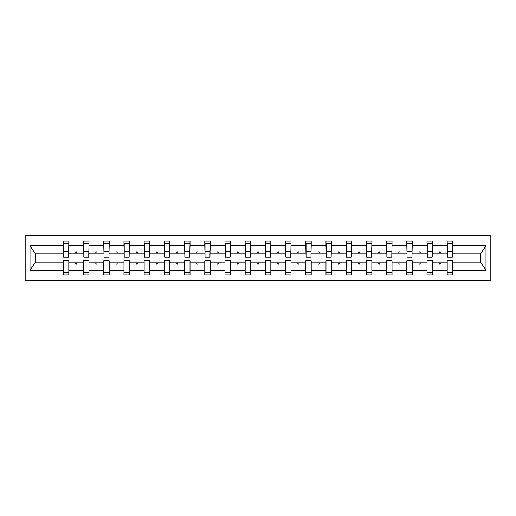 <?xml version="1.0" encoding="UTF-8"?>
<svg xmlns="http://www.w3.org/2000/svg" width="516" height="516" viewBox="0 0 516 516"><rect width="100%" height="100%" fill="white"/><g stroke="black" fill="none" stroke-linecap="round" stroke-linejoin="round"><path stroke-width="0.77" d="M25.8 280.665L490.2 280.665L490.2 235.335L25.8 235.335L25.8 280.665M452.384 255.149L452.642 253.208L481.009 253.208L485.982 245.732L485.982 270.268L452.642 270.268L452.642 260.851L447.204 260.851L447.204 262.792L432.44 262.792L432.44 260.851L427.003 260.851L427.003 262.792L412.239 262.792L412.239 260.851L406.802 260.851L406.802 262.792L392.037 262.792L392.037 260.851L386.6 260.851L386.6 262.792L371.836 262.792L371.836 260.851L366.392 260.851L366.392 262.792L351.628 262.792L351.628 260.851L346.191 260.851L346.191 262.792L331.427 262.792L331.427 260.851L325.989 260.851L325.989 262.792L311.225 262.792L311.225 260.851L305.788 260.851L305.788 262.792L291.024 262.792L291.024 260.851L285.587 260.851L285.587 262.792L270.823 262.792L270.823 260.851L265.379 260.851L265.379 262.792L250.621 262.792L250.621 260.851L245.177 260.851L245.177 262.792L230.413 262.792L230.413 260.851L224.976 260.851L224.976 262.792L210.212 262.792L210.212 260.851L204.775 260.851L204.775 262.792L190.011 262.792L190.011 260.851L184.573 260.851L184.573 262.792L169.809 262.792L169.809 260.851L164.372 260.851L164.372 262.792L149.608 262.792L149.608 260.851L144.164 260.851L144.164 262.792L129.4 262.792L129.4 260.851L123.963 260.851L123.963 262.792L109.199 262.792L109.199 260.851L103.761 260.851L103.761 262.792L88.997 262.792L88.997 260.851L83.56 260.851L83.56 262.792L68.796 262.792L68.796 274.835L63.358 274.835L63.358 262.792L34.991 262.792L30.018 270.268L30.018 245.732L34.991 253.208L63.358 253.208L63.358 245.732L30.018 245.732M452.642 270.268L452.642 274.835L447.204 274.835L447.204 262.792M452.642 253.208L452.642 241.165L447.204 241.165L447.204 245.732L432.44 245.732L432.182 255.149M447.462 255.149L447.204 245.732M447.204 270.268L432.44 270.268L432.44 274.835L427.003 274.835L427.003 262.792M432.44 245.732L432.44 241.165L427.003 241.165L427.003 245.732L412.239 245.732L411.981 255.149M427.261 255.149L427.003 245.732M427.003 270.268L412.239 270.268L412.239 274.835L406.802 274.835L406.802 262.792M412.239 245.732L412.239 241.165L406.802 241.165L406.802 245.732L392.037 245.732L391.779 255.149M407.06 255.149L406.802 245.732M406.802 270.268L392.037 270.268L392.037 274.835L386.6 274.835L386.6 262.792M392.037 245.732L392.037 241.165L386.6 241.165L386.6 245.732L371.836 245.732L371.572 255.149M386.858 255.149L386.6 245.732M386.6 270.268L371.836 270.268L371.836 274.835L366.392 274.835L366.392 262.792M371.836 245.732L371.836 241.165L366.392 241.165L366.392 245.732L351.628 245.732L351.37 255.149M366.657 255.149L366.392 245.732M366.392 270.268L351.628 270.268L351.628 274.835L346.191 274.835L346.191 262.792M351.628 245.732L351.628 241.165L346.191 241.165L346.191 245.732L331.427 245.732L331.169 255.149M346.449 255.149L346.191 245.732M346.191 270.268L331.427 270.268L331.427 274.835L325.989 274.835L325.989 262.792M331.427 245.732L331.427 241.165L325.989 241.165L325.989 245.732L311.225 245.732L310.967 255.149M326.247 255.149L325.989 245.732M325.989 270.268L311.225 270.268L311.225 274.835L305.788 274.835L305.788 262.792M311.225 245.732L311.225 241.165L305.788 241.165L305.788 245.732L291.024 245.732L290.766 255.149M306.046 255.149L305.788 245.732M305.788 270.268L291.024 270.268L291.024 274.835L285.587 274.835L285.587 262.792M291.024 245.732L291.024 241.165L285.587 241.165L285.587 245.732L270.823 245.732L270.565 255.149M285.845 255.149L285.587 245.732M285.587 270.268L270.823 270.268L270.823 274.835L265.379 274.835L265.379 262.792M270.823 245.732L270.823 241.165L265.379 241.165L265.379 245.732L250.621 245.732L250.357 255.149M265.643 255.149L265.379 245.732M265.379 270.268L250.621 270.268L250.621 274.835L245.177 274.835L245.177 262.792M250.621 245.732L250.621 241.165L245.177 241.165L245.177 245.732L230.413 245.732L230.155 255.149M245.435 255.149L245.177 245.732M245.177 270.268L230.413 270.268L230.413 274.835L224.976 274.835L224.976 262.792M230.413 245.732L230.413 241.165L224.976 241.165L224.976 245.732L210.212 245.732L209.954 255.149M225.234 255.149L224.976 245.732M224.976 270.268L210.212 270.268L210.212 274.835L204.775 274.835L204.775 262.792M210.212 245.732L210.212 241.165L204.775 241.165L204.775 245.732L190.011 245.732L189.753 255.149M205.033 255.149L204.775 245.732M204.775 270.268L190.011 270.268L190.011 274.835L184.573 274.835L184.573 262.792M190.011 245.732L190.011 241.165L184.573 241.165L184.573 245.732L169.809 245.732L169.551 255.149M184.831 255.149L184.573 245.732M184.573 270.268L169.809 270.268L169.809 274.835L164.372 274.835L164.372 262.792M169.809 245.732L169.809 241.165L164.372 241.165L164.372 245.732L149.608 245.732L149.343 255.149M164.63 255.149L164.372 245.732M164.372 270.268L149.608 270.268L149.608 274.835L144.164 274.835L144.164 262.792M149.608 245.732L149.608 241.165L144.164 241.165L144.164 245.732L129.4 245.732L129.142 255.149M144.428 255.149L144.164 245.732M144.164 270.268L129.4 270.268L129.4 274.835L123.963 274.835L123.963 262.792M129.4 245.732L129.4 241.165L123.963 241.165L123.963 245.732L109.199 245.732L108.941 255.149M124.221 255.149L123.963 245.732M123.963 270.268L109.199 270.268L109.199 274.835L103.761 274.835L103.761 262.792M109.199 245.732L109.199 241.165L103.761 241.165L103.761 245.732L88.997 245.732L88.739 255.149M104.019 255.149L103.761 245.732M103.761 270.268L88.997 270.268L88.997 274.835L83.56 274.835L83.56 262.792M88.997 245.732L88.997 241.165L83.56 241.165L83.56 245.732L68.796 245.732L68.796 241.165L63.358 241.165L63.358 245.732M83.818 255.149L83.56 245.732M68.796 262.792L68.796 260.851L63.358 260.851L63.358 262.792M63.358 253.208L63.616 255.149M432.44 270.268L432.44 262.792M412.239 270.268L412.239 262.792M392.037 270.268L392.037 262.792M371.836 270.268L371.836 262.792M351.628 270.268L351.628 262.792M331.427 270.268L331.427 262.792M311.225 270.268L311.225 262.792M291.024 270.268L291.024 262.792M270.823 270.268L270.823 262.792M250.621 270.268L250.621 262.792M230.413 270.268L230.413 262.792M210.212 270.268L210.212 262.792M190.011 270.268L190.011 262.792M169.809 270.268L169.809 262.792M149.608 270.268L149.608 262.792M129.4 270.268L129.4 262.792M109.199 270.268L109.199 262.792M88.997 270.268L88.997 262.792M485.982 245.732L452.642 245.732M83.56 270.268L68.796 270.268M63.358 270.268L30.018 270.268M439.026 253.208L440.619 253.208L440.148 251.911L439.497 251.911L439.026 253.208L432.44 253.208M447.204 253.208L440.619 253.208M439.026 262.792L439.497 264.089L440.148 264.089L440.619 262.792M418.824 253.208L420.417 253.208L419.947 251.911L419.295 251.911L418.824 253.208L412.239 253.208M427.003 253.208L420.417 253.208M418.824 262.792L419.295 264.089L419.947 264.089L420.417 262.792M398.623 253.208L400.216 253.208L399.739 251.911L399.094 251.911L398.623 253.208L392.037 253.208M406.802 253.208L400.216 253.208M398.623 262.792L399.094 264.089L399.739 264.089L400.216 262.792M378.422 253.208L380.008 253.208L379.537 251.911L378.892 251.911L378.422 253.208L371.836 253.208M386.6 253.208L380.008 253.208M378.422 262.792L378.892 264.089L379.537 264.089L380.008 262.792M358.22 253.208L359.807 253.208L359.336 251.911L358.691 251.911L358.22 253.208L351.628 253.208M366.392 253.208L359.807 253.208M358.22 262.792L358.691 264.089L359.336 264.089L359.807 262.792M338.012 253.208L339.605 253.208L339.135 251.911L338.49 251.911L338.012 253.208L331.427 253.208M346.191 253.208L339.605 253.208M338.012 262.792L338.49 264.089L339.135 264.089L339.605 262.792M317.811 253.208L319.404 253.208L318.933 251.911L318.282 251.911L317.811 253.208L311.225 253.208M325.989 253.208L319.404 253.208M317.811 262.792L318.282 264.089L318.933 264.089L319.404 262.792M297.609 253.208L299.203 253.208L298.732 251.911L298.08 251.911L297.609 253.208L291.024 253.208M305.788 253.208L299.203 253.208M297.609 262.792L298.08 264.089L298.732 264.089L299.203 262.792M277.408 253.208L278.995 253.208L278.524 251.911L277.879 251.911L277.408 253.208L270.823 253.208M285.587 253.208L278.995 253.208M277.408 262.792L277.879 264.089L278.524 264.089L278.995 262.792M257.207 253.208L258.793 253.208L258.322 251.911L257.678 251.911L257.207 253.208L250.621 253.208M265.379 253.208L258.793 253.208M257.207 262.792L257.678 264.089L258.322 264.089L258.793 262.792M237.005 253.208L238.592 253.208L238.121 251.911L237.476 251.911L237.005 253.208L230.413 253.208M245.177 253.208L238.592 253.208M237.005 262.792L237.476 264.089L238.121 264.089L238.592 262.792M216.797 253.208L218.391 253.208L217.92 251.911L217.268 251.911L216.797 253.208L210.212 253.208M224.976 253.208L218.391 253.208M216.797 262.792L217.268 264.089L217.92 264.089L218.391 262.792M196.596 253.208L198.189 253.208L197.718 251.911L197.067 251.911L196.596 253.208L190.011 253.208M204.775 253.208L198.189 253.208M196.596 262.792L197.067 264.089L197.718 264.089L198.189 262.792M176.395 253.208L177.988 253.208L177.51 251.911L176.865 251.911L176.395 253.208L169.809 253.208M184.573 253.208L177.988 253.208M176.395 262.792L176.865 264.089L177.51 264.089L177.988 262.792M156.193 253.208L157.78 253.208L157.309 251.911L156.664 251.911L156.193 253.208L149.608 253.208M164.372 253.208L157.78 253.208M156.193 262.792L156.664 264.089L157.309 264.089L157.78 262.792M135.992 253.208L137.579 253.208L137.108 251.911L136.463 251.911L135.992 253.208L129.4 253.208M144.164 253.208L137.579 253.208M135.992 262.792L136.463 264.089L137.108 264.089L137.579 262.792M115.784 253.208L117.377 253.208L116.906 251.911L116.261 251.911L115.784 253.208L109.199 253.208M123.963 253.208L117.377 253.208M115.784 262.792L116.261 264.089L116.906 264.089L117.377 262.792M95.583 253.208L97.176 253.208L96.705 251.911L96.053 251.911L95.583 253.208L88.997 253.208M103.761 253.208L97.176 253.208M95.583 262.792L96.053 264.089L96.705 264.089L97.176 262.792M75.381 253.208L76.974 253.208L76.503 251.911L75.852 251.911L75.381 253.208L68.796 253.208L68.796 245.732M83.56 253.208L76.974 253.208M75.381 262.792L75.852 264.089L76.503 264.089L76.974 262.792M68.796 253.208L68.538 255.149M485.982 270.268L481.009 262.792L452.642 262.792M35.256 253.208L35.256 262.792M480.744 262.792L480.744 253.208M63.616 251.976L63.616 243.429L68.796 243.429L68.538 257.155L63.616 257.155L63.616 251.976L68.538 251.976M63.358 272.571L68.796 272.571M83.818 251.976L83.818 243.429L88.997 243.429L88.739 257.155L83.818 257.155L83.818 251.976L88.739 251.976M83.56 272.571L88.997 272.571M104.019 251.976L104.019 243.429L109.199 243.429L108.941 257.155L104.019 257.155L104.019 251.976L108.941 251.976M103.761 272.571L109.199 272.571M124.221 251.976L124.221 243.429L129.4 243.429L129.142 257.155L124.221 257.155L124.221 251.976L129.142 251.976M123.963 272.571L129.4 272.571M144.428 251.976L144.428 243.429L149.608 243.429L149.343 257.155L144.428 257.155L144.428 251.976L149.343 251.976M144.164 272.571L149.608 272.571M164.63 251.976L164.63 243.429L169.809 243.429L169.551 257.155L164.63 257.155L164.63 251.976L169.551 251.976M164.372 272.571L169.809 272.571M184.831 251.976L184.831 243.429L190.011 243.429L189.753 257.155L184.831 257.155L184.831 251.976L189.753 251.976M184.573 272.571L190.011 272.571M205.033 251.976L205.033 243.429L210.212 243.429L209.954 257.155L205.033 257.155L205.033 251.976L209.954 251.976M204.775 272.571L210.212 272.571M225.234 251.976L225.234 243.429L230.413 243.429L230.155 257.155L225.234 257.155L225.234 251.976L230.155 251.976M224.976 272.571L230.413 272.571M245.435 251.976L245.435 243.429L250.621 243.429L250.357 257.155L245.435 257.155L245.435 251.976L250.357 251.976M245.177 272.571L250.621 272.571M265.643 251.976L265.643 243.429L270.823 243.429L270.565 257.155L265.643 257.155L265.643 251.976L270.565 251.976M265.379 272.571L270.823 272.571M285.845 251.976L285.845 243.429L291.024 243.429L290.766 257.155L285.845 257.155L285.845 251.976L290.766 251.976M285.587 272.571L291.024 272.571M306.046 251.976L306.046 243.429L311.225 243.429L310.967 257.155L306.046 257.155L306.046 251.976L310.967 251.976M305.788 272.571L311.225 272.571M326.247 251.976L326.247 243.429L331.427 243.429L331.169 257.155L326.247 257.155L326.247 251.976L331.169 251.976M325.989 272.571L331.427 272.571M346.449 251.976L346.449 243.429L351.628 243.429L351.37 257.155L346.449 257.155L346.449 251.976L351.37 251.976M346.191 272.571L351.628 272.571M366.657 251.976L366.657 243.429L371.836 243.429L371.572 257.155L366.657 257.155L366.657 251.976L371.572 251.976M366.392 272.571L371.836 272.571M386.858 251.976L386.858 243.429L392.037 243.429L391.779 257.155L386.858 257.155L386.858 251.976L391.779 251.976M386.6 272.571L392.037 272.571M407.06 251.976L407.06 243.429L412.239 243.429L411.981 257.155L407.06 257.155L407.06 251.976L411.981 251.976M406.802 272.571L412.239 272.571M427.261 251.976L427.261 243.429L432.44 243.429L432.182 257.155L427.261 257.155L427.261 251.976L432.182 251.976M427.003 272.571L432.44 272.571M447.462 251.976L447.462 243.429L452.642 243.429L452.384 257.155L447.462 257.155L447.462 251.976L452.384 251.976M447.204 272.571L452.642 272.571M63.616 251.202L68.538 251.202M83.818 251.202L88.739 251.202M104.019 251.202L108.941 251.202M124.221 251.202L129.142 251.202M144.428 251.202L149.343 251.202M164.63 251.202L169.551 251.202M184.831 251.202L189.753 251.202M205.033 251.202L209.954 251.202M225.234 251.202L230.155 251.202M245.435 251.202L250.357 251.202M265.643 251.202L270.565 251.202M285.845 251.202L290.766 251.202M306.046 251.202L310.967 251.202M326.247 251.202L331.169 251.202M346.449 251.202L351.37 251.202M366.657 251.202L371.572 251.202M386.858 251.202L391.779 251.202M407.06 251.202L411.981 251.202M427.261 251.202L432.182 251.202M447.462 251.202L452.384 251.202M63.616 251.008L68.538 251.008M83.818 251.008L88.739 251.008M104.019 251.008L108.941 251.008M124.221 251.008L129.142 251.008M144.428 251.008L149.343 251.008M164.63 251.008L169.551 251.008M184.831 251.008L189.753 251.008M205.033 251.008L209.954 251.008M225.234 251.008L230.155 251.008M245.435 251.008L250.357 251.008M265.643 251.008L270.565 251.008M285.845 251.008L290.766 251.008M306.046 251.008L310.967 251.008M326.247 251.008L331.169 251.008M346.449 251.008L351.37 251.008M366.657 251.008L371.572 251.008M386.858 251.008L391.779 251.008M407.06 251.008L411.981 251.008M427.261 251.008L432.182 251.008M447.462 251.008L452.384 251.008"/></g></svg>
